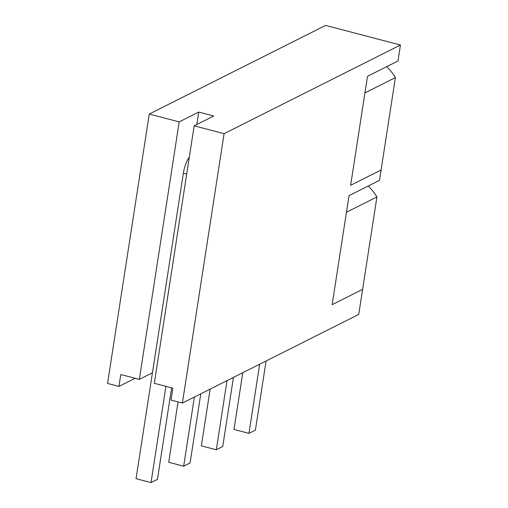 <?xml version="1.0" encoding="UTF-8"?>
<svg xmlns="http://www.w3.org/2000/svg" width="508" height="508" viewBox="0 0 508 508"><rect width="100%" height="100%" fill="white"/><g stroke="black" fill="none" stroke-linecap="round" stroke-linejoin="round"><path stroke-width="0.76" d="M386.779 66.624A57.302 51.549 63.3 0 1 395.395 77.591L379.489 180.346L349.028 195.663L332.149 304.673L362.61 289.357L358.731 314.42L182.391 403.066L171.018 400.082L172.86 388.175L154.305 383.311L194.164 125.819L224.098 133.667L182.391 403.066M186.684 174.136L183.337 173.253L152.444 372.796L139.338 379.387L120.777 374.523L118.936 386.423L107.563 383.438L149.269 114.046L325.609 25.4L400.437 45.022L397.967 60.998L367.506 76.314L350.628 185.325L381.089 170.009L350.628 185.325L364.935 92.901L395.395 77.591M368.306 185.972A57.302 51.549 63.3 0 1 376.923 196.939L362.61 289.357L332.149 304.673L346.456 212.249L376.923 196.939M194.164 125.819L213.703 115.995L198.736 112.071L196.812 124.485M149.269 114.046L179.197 121.895L139.338 379.387M198.736 112.071L179.197 121.895M400.437 45.022L224.098 133.667M118.936 386.423L135.128 378.282M183.337 173.253A16.466 5.639 -75.3 0 1 189.325 157.086M152.444 372.796L136.055 478.676L151.022 482.6L165.919 386.359M171.615 387.852L157.448 479.368L151.022 482.6M200.8 393.814L190.094 462.959L183.667 466.192L168.7 462.267L178.041 401.923M194.374 397.04L183.667 466.192M233.445 377.4L222.739 446.545L216.313 449.777L201.346 445.853L210.134 389.122M227.019 380.632L216.313 449.777M266.09 360.991L255.384 430.136L248.958 433.368L233.998 429.444L242.78 372.707M259.664 364.217L248.958 433.368"/></g></svg>

